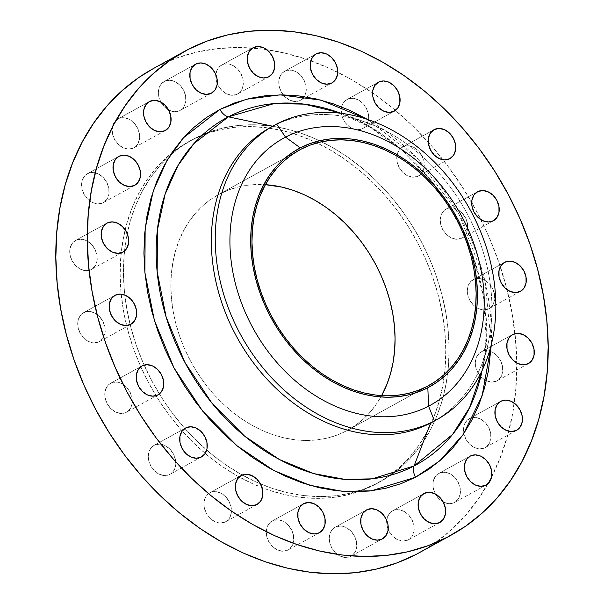<?xml version="1.0" encoding="UTF-8"?>
<svg xmlns="http://www.w3.org/2000/svg" width="604" height="604" viewBox="0 0 604 604"><rect width="100%" height="100%" fill="white"/><g stroke="black" fill="none" stroke-linecap="round" stroke-linejoin="round"><path stroke-width="0.45" stroke-dasharray="3.02 2.27" d="M481.864 371.981L486.107 337.206L483.638 298.142L473.423 256.964L455.431 216.579L430.765 180.045L401.494 149.822L370.109 127.278L338.927 112.563A197.742 153.673 61.1 0 1 481.864 371.981C506.628 275.673 433.574 143.08 338.927 112.563M367.338 119.313L417.394 158.346L459.282 214.79L484.929 280.535L491.339 344.356L491.535 333.483L490.554 314.239L487.904 294.79L483.615 275.326L477.734 256.043L470.312 237.115L461.418 218.724L451.143 201.056L439.576 184.28L426.847 168.546L413.053 154.02L398.353 140.838L382.868 129.12L366.764 118.98M87.588 173.59L118.595 156.504L87.588 173.59L92.533 172.434L97.908 173.68L102.891 177.123L106.727 182.257L108.826 188.282L108.871 194.292L106.855 199.373L103.088 202.748A16.512 12.835 61.1 0 0 103.307 202.627A16.512 12.835 61.1 0 0 106.651 182.114A16.512 12.835 61.1 0 0 87.588 173.59A16.512 12.835 61.1 0 0 87.369 173.71A16.512 12.835 61.1 0 0 84.024 194.224A16.512 12.835 61.1 0 0 103.088 202.748L98.142 203.903L92.767 202.657L87.784 199.207L83.948 194.08L81.85 188.055L81.804 182.046L83.82 176.964L87.588 173.59M134.526 185.42L103.088 202.748L134.526 185.42M75.734 240.354L106.742 223.269L75.734 240.354L80.679 239.199L86.055 240.445L91.038 243.888L94.873 249.014L96.972 255.047L97.017 261.056L95.002 266.137L91.234 269.512A16.512 12.835 61.1 0 0 91.453 269.392A16.512 12.835 61.1 0 0 94.798 248.878A16.512 12.835 61.1 0 0 75.734 240.354A16.512 12.835 61.1 0 0 75.515 240.468A16.512 12.835 61.1 0 0 72.17 260.988A16.512 12.835 61.1 0 0 91.234 269.512L86.289 270.66L80.913 269.422L75.93 265.971L72.095 260.845L69.996 254.82L69.951 248.803L71.967 243.729L75.734 240.354M122.672 252.185L91.234 269.512L122.672 252.185M83.73 312.57L114.737 295.484L83.73 312.57L88.675 311.422L94.05 312.661L99.041 316.111L102.869 321.237L104.968 327.262L105.013 333.272L102.997 338.353L99.23 341.728A16.512 12.835 61.1 0 0 99.449 341.607A16.512 12.835 61.1 0 0 102.793 321.094A16.512 12.835 61.1 0 0 83.73 312.57A16.512 12.835 61.1 0 0 83.511 312.691A16.512 12.835 61.1 0 0 80.166 333.204A16.512 12.835 61.1 0 0 99.23 341.728L94.284 342.883L88.909 341.637L83.926 338.195L80.09 333.061L77.992 327.036L77.946 321.026L79.962 315.945L83.73 312.57M130.668 324.401L99.23 341.728L130.668 324.401M110.796 383.178L141.804 366.092L110.796 383.178L115.742 382.022L121.117 383.268L126.1 386.711L129.935 391.837L132.034 397.87L132.08 403.88L130.064 408.961L126.296 412.328A16.512 12.835 61.1 0 0 126.515 412.215A16.512 12.835 61.1 0 0 129.86 391.702A16.512 12.835 61.1 0 0 110.796 383.178A16.512 12.835 61.1 0 0 110.577 383.291A16.512 12.835 61.1 0 0 107.233 403.804A16.512 12.835 61.1 0 0 126.296 412.328L121.351 413.483L115.976 412.245L110.993 408.795L107.157 403.668L105.058 397.636L105.013 391.626L107.029 386.552L110.796 383.178M157.735 395.008L126.296 412.328L157.735 395.008M154.277 445.254L185.285 428.168L154.277 445.254L159.23 444.099L164.605 445.344L169.588 448.795L173.416 453.921L175.515 459.946L175.568 465.956L173.552 471.037L169.784 474.412A16.512 12.835 61.1 0 0 169.996 474.291A16.512 12.835 61.1 0 0 173.348 453.778A16.512 12.835 61.1 0 0 154.277 445.254A16.512 12.835 61.1 0 0 154.065 445.375A16.512 12.835 61.1 0 0 150.713 465.888A16.512 12.835 61.1 0 0 169.784 474.412L164.832 475.567L159.456 474.321L154.473 470.878L150.638 465.744L148.539 459.719L148.493 453.71L150.509 448.629L154.277 445.254M201.223 457.085L169.784 474.412L201.223 457.085M209.928 492.736L240.936 475.65L209.928 492.736L214.873 491.581L220.249 492.819L225.232 496.269L229.067 501.396L231.166 507.428L231.211 513.438L229.195 518.511L225.428 521.886A16.512 12.835 61.1 0 0 225.647 521.773A16.512 12.835 61.1 0 0 228.992 501.26A16.512 12.835 61.1 0 0 209.928 492.736A16.512 12.835 61.1 0 0 209.709 492.849A16.512 12.835 61.1 0 0 206.364 513.362A16.512 12.835 61.1 0 0 225.428 521.886L220.475 523.041L215.107 521.803L210.117 518.353L206.289 513.226L204.19 507.194L204.144 501.184L206.16 496.103L209.928 492.736M256.866 504.566L225.428 521.886L256.866 504.566M272.291 520.958L303.299 503.872L272.291 520.958L277.236 519.81L282.612 521.048L287.595 524.499L291.43 529.625L293.529 535.65L293.574 541.667L291.558 546.741L287.791 550.116A16.512 12.835 61.1 0 0 288.01 550.002A16.512 12.835 61.1 0 0 291.354 529.481A16.512 12.835 61.1 0 0 272.291 520.958A16.512 12.835 61.1 0 0 272.072 521.078A16.512 12.835 61.1 0 0 268.727 541.592A16.512 12.835 61.1 0 0 287.791 550.116L282.838 551.271L277.462 550.025L272.479 546.582L268.652 541.448L266.553 535.423L266.507 529.414L268.516 524.332L272.291 520.958M319.229 532.796L287.791 550.116L319.229 532.796M335.258 527.179L366.266 510.093L335.258 527.179L340.211 526.024L345.586 527.262L350.569 530.712L354.397 535.839L356.503 541.871L356.549 547.881L354.533 552.954L350.765 556.329A16.512 12.835 61.1 0 0 350.977 556.216A16.512 12.835 61.1 0 0 354.329 535.703A16.512 12.835 61.1 0 0 335.258 527.179A16.512 12.835 61.1 0 0 335.046 527.292A16.512 12.835 61.1 0 0 331.694 547.805A16.512 12.835 61.1 0 0 350.765 556.329L345.813 557.484L340.437 556.246L335.454 552.796L331.619 547.669L329.52 541.637L329.474 535.627L331.49 530.546L335.258 527.179M382.204 539.01L350.765 556.329L382.204 539.01M392.683 510.773L423.691 493.687L392.683 510.773L397.628 509.617L403.004 510.856L407.987 514.306L411.822 519.432L413.921 525.465L413.966 531.475L411.951 536.556L408.183 539.923A16.512 12.835 61.1 0 0 408.402 539.81A16.512 12.835 61.1 0 0 411.747 519.297A16.512 12.835 61.1 0 0 392.683 510.773A16.512 12.835 61.1 0 0 392.464 510.886A16.512 12.835 61.1 0 0 386.734 520.414A16.512 12.835 61.1 0 0 388.146 529.361A16.512 12.835 61.1 0 0 408.183 539.923L403.23 541.078L397.855 539.84L392.872 536.39L389.044 531.263L386.945 525.231L386.9 519.221L388.908 514.14L392.683 510.773M439.621 522.603L408.183 539.923L439.621 522.603M438.927 473.347L469.935 456.262L438.927 473.347L443.872 472.2L449.248 473.438L454.231 476.888L458.066 482.015L460.165 488.04L460.21 494.057L458.194 499.131L454.427 502.505A16.512 12.835 61.1 0 0 454.646 502.385A16.512 12.835 61.1 0 0 457.991 481.871A16.512 12.835 61.1 0 0 438.927 473.347A16.512 12.835 61.1 0 0 438.708 473.468A16.512 12.835 61.1 0 0 435.371 493.989A16.512 12.835 61.1 0 0 443.177 501.962A16.512 12.835 61.1 0 0 454.427 502.505L449.482 503.661L444.106 502.415L439.123 498.972L435.288 493.838L433.189 487.813L433.144 481.803L435.159 476.722L438.927 473.347M485.865 485.178L454.427 502.505L485.865 485.178M469.474 418.58L500.482 401.494L469.474 418.58L474.419 417.424L479.795 418.663L484.778 422.113L488.613 427.239L490.712 433.272L490.758 439.282L488.742 444.363L484.974 447.73A16.512 12.835 61.1 0 0 485.193 447.617A16.512 12.835 61.1 0 0 488.538 427.104A16.512 12.835 61.1 0 0 469.474 418.58A16.512 12.835 61.1 0 0 469.255 418.693A16.512 12.835 61.1 0 0 463.834 433.566A16.512 12.835 61.1 0 0 484.974 447.73L480.021 448.885L474.646 447.647L469.663 444.197L465.835 439.07L463.736 433.038L463.691 427.028L465.699 421.947L469.474 418.58M516.412 430.41L484.974 447.73L516.412 430.41M481.328 351.815L512.335 334.729L481.328 351.815L486.273 350.66L491.648 351.906L496.631 355.348L500.467 360.475L502.566 366.507L502.611 372.517L500.595 377.598L496.828 380.965A16.512 12.835 61.1 0 0 497.047 380.852A16.512 12.835 61.1 0 0 500.391 360.339A16.512 12.835 61.1 0 0 481.328 351.815A16.512 12.835 61.1 0 0 481.109 351.928A16.512 12.835 61.1 0 0 475.605 366.356A16.512 12.835 61.1 0 0 486.379 380.822A16.512 12.835 61.1 0 0 496.828 380.965L491.882 382.121L486.507 380.882L481.524 377.432L477.689 372.306L475.59 366.273L475.544 360.263L477.56 355.19L481.328 351.815M528.266 363.646L496.828 380.965L528.266 363.646M473.332 279.599L504.34 262.513L473.332 279.599L478.277 278.444L483.653 279.682L488.636 283.133L492.471 288.259L494.57 294.291L494.616 300.301L492.6 305.375L488.832 308.75A16.512 12.835 61.1 0 0 489.051 308.636A16.512 12.835 61.1 0 0 492.396 288.123A16.512 12.835 61.1 0 0 473.332 279.599A16.512 12.835 61.1 0 0 473.113 279.712A16.512 12.835 61.1 0 0 467.375 292.472A16.512 12.835 61.1 0 0 475.597 306.96A16.512 12.835 61.1 0 0 488.832 308.75L483.88 309.905L478.504 308.659L473.521 305.216L469.693 300.09L467.594 294.057L467.549 288.048L469.557 282.966L473.332 279.599M520.27 291.43L488.832 308.75L520.27 291.43M446.265 208.992L477.273 191.906L446.265 208.992L451.211 207.836L456.586 209.082L461.569 212.525L465.405 217.659L467.504 223.684L467.549 229.694L465.533 234.775L461.766 238.15A16.512 12.835 61.1 0 0 461.984 238.029A16.512 12.835 61.1 0 0 465.329 217.516A16.512 12.835 61.1 0 0 446.265 208.992A16.512 12.835 61.1 0 0 446.046 209.105A16.512 12.835 61.1 0 0 442.702 229.626A16.512 12.835 61.1 0 0 461.766 238.15L456.82 239.297L451.445 238.059L446.462 234.609L442.626 229.482L440.527 223.457L440.482 217.44L442.498 212.366L446.265 208.992M493.204 220.822L461.766 238.15L493.204 220.822M402.777 146.915L433.785 129.83L402.777 146.915L407.73 145.76L413.106 146.998L418.089 150.449L421.924 155.575L424.023 161.608L424.068 167.618L422.053 172.691L418.285 176.066A16.512 12.835 61.1 0 0 418.496 175.953A16.512 12.835 61.1 0 0 421.849 155.439A16.512 12.835 61.1 0 0 402.777 146.915A16.512 12.835 61.1 0 0 402.566 147.029A16.512 12.835 61.1 0 0 396.888 156.074A16.512 12.835 61.1 0 0 403.253 172.797A16.512 12.835 61.1 0 0 418.285 176.066L413.332 177.221L407.957 175.983L402.974 172.533L399.138 167.406L397.039 161.374L396.994 155.364L399.01 150.283L402.777 146.915M449.723 158.746L418.285 176.066L449.723 158.746M347.134 99.433L378.142 82.348L347.134 99.433L352.079 98.278L357.455 99.524L362.438 102.974L366.273 108.101L368.372 114.126L368.417 120.136L366.401 125.217L362.634 128.592A16.512 12.835 61.1 0 0 362.853 128.471A16.512 12.835 61.1 0 0 366.198 107.957A16.512 12.835 61.1 0 0 347.134 99.433A16.512 12.835 61.1 0 0 346.915 99.554A16.512 12.835 61.1 0 0 341.57 106.878L343.366 102.808L347.134 99.433M341.57 106.878A16.512 12.835 61.1 0 0 346.923 124.65A16.512 12.835 61.1 0 0 362.634 128.592L394.072 111.264L362.634 128.592L357.689 129.747L355.001 129.422L349.724 127.029L345.224 122.657L342.204 116.972L341.396 113.899L341.351 107.889M284.771 71.204L315.779 54.126L284.771 71.204L289.724 70.056L295.092 71.295L300.082 74.745L303.91 79.871L306.009 85.904L306.054 91.914L304.038 96.987L300.271 100.362A16.512 12.835 61.1 0 0 300.49 100.249A16.512 12.835 61.1 0 0 303.835 79.736A16.512 12.835 61.1 0 0 284.771 71.204A16.512 12.835 61.1 0 0 284.552 71.325A16.512 12.835 61.1 0 0 283.208 94.873A16.512 12.835 61.1 0 0 300.271 100.362L295.326 101.517L289.95 100.272L284.967 96.829L281.132 91.702L279.033 85.67L278.988 79.66L281.003 74.579L284.771 71.204M331.709 83.042L300.271 100.362L331.709 83.042M221.796 64.99L252.804 47.905L221.796 64.99L226.749 63.835L232.125 65.081L237.108 68.531L240.936 73.658L243.042 79.683L243.087 85.692L241.072 90.774L237.304 94.148A16.512 12.835 61.1 0 0 237.515 94.028A16.512 12.835 61.1 0 0 240.868 73.514A16.512 12.835 61.1 0 0 221.796 64.99A16.512 12.835 61.1 0 0 221.585 65.111A16.512 12.835 61.1 0 0 215.854 74.639A16.512 12.835 61.1 0 0 217.266 83.579A16.512 12.835 61.1 0 0 237.304 94.148L232.351 95.304L226.976 94.058L221.993 90.615L218.157 85.481L216.058 79.456L216.013 73.446L218.029 68.365L221.796 64.99M268.742 76.821L237.304 94.148L268.742 76.821M118.135 118.822L149.143 101.736L118.135 118.822L123.08 117.667L128.456 118.905L133.439 122.355L137.274 127.482L139.373 133.514L139.418 139.524L137.402 144.598L133.635 147.972A16.512 12.835 61.1 0 0 133.854 147.859A16.512 12.835 61.1 0 0 137.199 127.346A16.512 12.835 61.1 0 0 118.135 118.822A16.512 12.835 61.1 0 0 117.916 118.935A16.512 12.835 61.1 0 0 114.571 139.448A16.512 12.835 61.1 0 0 133.635 147.972L128.69 149.128L123.314 147.882L118.331 144.439L114.496 139.313L112.397 133.28L112.352 127.27L114.367 122.189L118.135 118.822M165.073 130.653L133.635 147.972L165.073 130.653M164.379 81.397L195.386 64.311L164.379 81.397L169.324 80.241L174.699 81.487L179.682 84.93L183.518 90.064L185.617 96.089L185.662 102.099L183.646 107.18L179.879 110.555A16.512 12.835 61.1 0 0 180.098 110.434A16.512 12.835 61.1 0 0 183.442 89.92A16.512 12.835 61.1 0 0 164.379 81.397A16.512 12.835 61.1 0 0 164.16 81.517A16.512 12.835 61.1 0 0 160.823 102.038A16.512 12.835 61.1 0 0 168.629 110.011A16.512 12.835 61.1 0 0 179.879 110.555L174.933 111.71L169.558 110.464L164.575 107.021L160.739 101.887L158.641 95.862L158.595 89.853L160.611 84.771L164.379 81.397M211.317 93.227L179.879 110.555L211.317 93.227M272.472 126.357A168.116 130.653 -118.9 0 1 272.721 126.221L276.617 124.077L272.721 126.221A168.116 130.653 61.1 0 0 270.509 127.406M432.774 421.886A168.116 130.653 61.1 0 0 466.839 213.016A168.116 130.653 61.1 0 0 272.721 126.221L272.721 126.221A168.116 130.653 -118.9 0 1 366.704 122.589A168.116 130.653 -118.9 0 1 488.228 343.147A168.116 130.653 -118.9 0 1 434.706 420.792M419.712 552.479L433.982 543.63L450.607 530.516L465.654 515.288L478.972 498.089L490.433 479.078L499.923 458.451L507.36 436.398L512.675 413.136L515.801 388.885L516.714 363.88L515.416 338.368L511.905 312.585L506.228 286.787L498.428 261.215L488.583 236.119L476.798 211.74L463.17 188.32L447.836 166.07L430.954 145.217L412.675 125.957L393.181 108.478L372.653 92.941L351.302 79.501L329.316 68.29L306.915 59.419L284.325 52.956L261.743 48.984L239.403 47.527L217.516 48.607L196.285 52.208L175.923 58.301L156.625 66.817L188.071 49.498L156.625 66.817A276.187 214.639 61.1 0 0 152.993 68.765M374.571 484.763L377.885 482.943A195.13 151.649 -118.9 0 1 355.477 491.815A195.13 151.649 -118.9 0 1 242.204 475.023A195.13 151.649 -118.9 0 1 206.674 450.063A195.13 151.649 -118.9 0 1 159.35 393.967A195.13 151.649 -118.9 0 1 144.13 365.103A195.13 151.649 -118.9 0 1 124.802 295.046A195.13 151.649 -118.9 0 1 124.537 250.932A195.13 151.649 -118.9 0 1 127.218 233.627A195.13 151.649 -118.9 0 1 170.109 155.387A195.13 151.649 -118.9 0 1 192.11 139.758A195.13 151.649 -118.9 0 1 194.677 138.384L191.37 140.203A195.13 151.649 61.1 0 0 188.803 141.578A195.13 151.649 61.1 0 0 149.256 384.023A195.13 151.649 61.1 0 0 374.571 484.763L387.323 477.084L399.07 467.821L409.701 457.054L419.108 444.906L427.209 431.475L433.914 416.903L439.168 401.32L442.921 384.884L445.133 367.753L445.782 350.086L444.861 332.057L442.385 313.846L438.368 295.613L432.857 277.546L425.903 259.818L417.575 242.597L407.949 226.047L397.115 210.328L385.186 195.598L372.275 181.985L358.497 169.633L344.001 158.663L328.908 149.165L313.378 141.245L297.553 134.971L281.585 130.411L265.639 127.603L249.852 126.576L234.39 127.338L219.388 129.883L205.005 134.186L191.37 140.203L178.618 147.889L166.87 157.153L156.24 167.912L146.832 180.067L138.731 193.491L132.027 208.07L126.772 223.646L123.02 240.082L120.808 257.221L120.166 274.88L121.079 292.91L123.563 311.128L127.572 329.354L133.084 347.421L140.037 365.148L148.373 382.377L157.999 398.927L168.826 414.638L180.755 429.376L193.673 442.981L207.444 455.333L221.947 466.311L237.032 475.801L252.563 483.721L268.387 489.995L284.356 494.555L300.309 497.364L316.088 498.398L331.558 497.636L346.553 495.091L360.943 490.788L374.571 484.763A195.13 151.649 61.1 0 0 377.138 483.389A195.13 151.649 61.1 0 0 442.438 314.163A195.13 151.649 61.1 0 0 316.994 142.929A195.13 151.649 61.1 0 0 191.37 140.203L194.677 138.384A195.13 151.649 -118.9 0 1 321.69 141.781A195.13 151.649 -118.9 0 1 447.964 370.947A195.13 151.649 -118.9 0 1 380.452 481.569A195.13 151.649 -118.9 0 1 377.885 482.943L374.571 484.763M219.909 193.876L297.478 151.136L219.909 193.876A134.345 104.401 61.1 0 0 218.142 194.82A134.345 104.401 61.1 0 0 190.909 361.736A134.345 104.401 61.1 0 0 346.039 431.09A134.345 104.401 61.1 0 0 347.806 430.146A134.345 104.401 61.1 0 0 381.622 395.612L376.7 403.653L370.222 412.019L362.906 419.425L354.812 425.805L346.039 431.09L427.119 386.417L346.039 431.09L336.647 435.235L326.749 438.202L316.421 439.954L305.775 440.475L294.903 439.772L283.925 437.832L272.933 434.691L262.038 430.373L251.347 424.922L240.958 418.383L230.977 410.833L221.494 402.324L212.6 392.962L204.386 382.815L196.934 371.996L190.305 360.603L184.567 348.742L179.781 336.534L175.983 324.099L173.22 311.551L171.513 299.01L170.887 286.598L171.332 274.435L172.85 262.642L175.432 251.324L179.048 240.596L183.669 230.562L189.241 221.321L195.719 212.955L203.042 205.541L211.128 199.161L219.909 193.876L229.293 189.732L239.199 186.772L249.52 185.02L265.398 184.681A134.345 104.401 61.1 0 0 219.909 193.876M419.569 552.562A276.187 214.639 61.1 0 0 395.477 110.389A276.187 214.639 61.1 0 0 337.734 72.284A276.187 214.639 61.1 0 0 266.726 49.649A276.187 214.639 61.1 0 0 156.625 66.817L153.129 68.69M194.677 138.384L208.312 132.359L222.695 128.056L237.697 125.511L253.159 124.749L268.946 125.783L284.899 128.592L300.86 133.152L316.685 139.426L332.215 147.346L347.308 156.836L361.811 167.814L375.582 180.166L388.493 193.771L400.422 208.508L411.256 224.22L420.882 240.769L429.21 257.999L436.164 275.726L441.675 293.793L445.692 312.019L448.168 330.237L449.089 348.266L448.44 365.926L446.228 383.064L442.483 399.501L437.228 415.076L430.516 429.655L422.423 443.079L413.008 455.235L402.385 465.994L390.637 475.257L377.885 482.943L364.25 488.961L349.867 493.264L334.865 495.809L319.403 496.571L303.616 495.544L287.663 492.736L271.702 488.175L255.877 481.901L240.347 473.981L225.254 464.484L210.751 453.513L196.979 441.162L184.069 427.549L172.132 412.819L161.306 397.1L151.68 380.55L143.352 363.329L136.391 345.601L130.887 327.534L126.87 309.301L124.394 291.083L123.473 273.061L124.122 255.394L126.327 238.263L130.079 221.827L135.334 206.243L142.046 191.672L150.139 178.24L159.547 166.085L170.177 155.326L181.925 146.062L194.677 138.384M134.745 185.307L103.307 202.627M122.891 252.072L91.453 269.392M130.887 324.288L99.449 341.607M157.954 394.895L126.515 412.215M201.434 456.971L169.996 474.291M257.085 504.446L225.647 521.773M319.448 532.675L288.01 550.002M382.415 538.889L350.977 556.216M439.84 522.483L408.402 539.81M486.084 485.065L454.646 502.385M516.631 430.29L485.193 447.617M528.485 363.533L497.047 380.852M520.489 291.309L489.051 308.636M493.408 220.717L461.984 238.029M449.92 158.641L418.496 175.953M394.291 111.151L362.853 128.471M331.913 82.937L300.49 100.249M268.954 76.708L237.515 94.028M165.292 130.532L133.854 147.859M211.536 93.114L180.098 110.434M188.803 141.578L192.11 139.758M428.885 385.473L347.806 430.146M299.222 150.147L218.142 194.82M377.138 483.389L380.452 481.569M482.294 370.033L488.228 343.147M340.807 113.242L366.704 122.589M195.598 64.19L164.16 81.517M149.354 101.615L117.916 118.935M253.023 47.784L221.585 65.111M315.99 53.998L284.552 71.325M378.353 82.227L346.915 99.554M434.004 129.709L402.566 147.029M477.485 191.785L446.046 209.105M504.551 262.393L473.113 279.712M512.547 334.608L481.109 351.928M500.693 401.373L469.255 418.693M470.146 456.141L438.708 473.468M423.902 493.566L392.464 510.886M366.485 509.972L335.046 527.292M303.51 503.751L272.072 521.078M241.147 475.529L209.709 492.849M185.504 428.047L154.065 445.375M142.016 365.971L110.577 383.291M114.949 295.364L83.511 312.691M106.953 223.148L75.515 240.468M118.807 156.383L87.369 173.71"/><path stroke-width="0.91" d="M481.864 371.981A197.742 153.673 61.1 0 1 414.034 465.994L430.561 423.072L434.457 420.928L428.591 406.167A152.351 118.399 -118.9 0 1 251.974 326.228A152.351 118.399 -118.9 0 1 285.549 137.146A152.351 118.399 61.1 0 0 251.974 326.228A152.351 118.399 61.1 0 0 428.591 406.167L427.821 387.745A135.84 105.572 -118.9 0 1 270.35 316.466A135.84 105.572 -118.9 0 1 300.279 147.874L285.549 137.146L276.617 124.077A168.116 130.653 61.1 0 0 239.569 332.713A168.116 130.653 61.1 0 0 434.457 420.928A168.116 130.653 -118.9 0 1 240.332 334.133A168.116 130.653 -118.9 0 1 274.405 125.262L270.509 127.406A168.116 130.653 61.1 0 0 236.436 336.285A168.116 130.653 61.1 0 0 430.561 423.072L414.034 465.994L372.132 478.844L344.876 479.38L313.627 473.574L279.478 459.569L244.537 436.065L211.853 403.034L184.809 362.241L166.153 317.085L157.176 271.755L157.402 229.981L165.111 194.246L177.999 165.526L193.907 143.646L228.38 116.836A197.742 153.673 61.1 0 0 184.809 362.241A197.742 153.673 61.1 0 0 414.034 465.994A12.005 7.558 -117.4 0 0 415.514 477.258L371.362 490.795L342.657 491.354L309.731 485.246L273.755 470.486L236.949 445.722L202.514 410.931L174.02 367.949L154.367 320.384L144.907 272.623L145.149 228.622L153.265 190.97L166.847 160.709L183.601 137.667L219.924 109.415L246.394 99.245L280.082 94.858L321.041 100.143L367.338 119.313L350.177 110.524L333.287 103.828L316.239 98.958L299.214 95.96L282.362 94.866L265.851 95.674L249.837 98.392L234.48 102.99L219.924 109.415A12.005 7.558 -117.4 0 0 228.38 116.836L272.676 126.213L228.38 116.836A197.742 153.673 61.1 0 1 338.927 112.563L304.325 104.145L274.148 103.578L228.38 116.836A12.005 7.558 62.6 0 1 219.924 109.415L206.311 117.614L193.771 127.504L182.423 138.995L172.382 151.966L163.737 166.304L156.572 181.864L150.962 198.497L146.961 216.043L144.598 234.337L143.911 253.197L144.892 272.442L147.535 291.891L151.823 311.347L157.704 330.637L165.126 349.565L174.02 367.949L184.296 385.616L195.862 402.4L208.599 418.127L222.385 432.653L237.085 445.843L252.57 457.56L268.674 467.692L285.262 476.148L302.151 482.845L319.199 487.715L336.224 490.712L353.076 491.815L369.588 490.999L385.601 488.281L400.958 483.691L415.514 477.258L429.127 469.059L441.667 459.168L453.015 447.685L463.057 434.706L471.701 420.369L478.866 404.816L484.476 388.176L488.477 370.63L491.339 344.356L482.105 395.922L463.192 434.518L439.788 460.822L415.514 477.258A12.005 7.558 62.6 0 1 414.034 465.994L452.57 434.435L469.595 407.609L482.294 370.033M119.026 156.27A16.512 12.835 -118.9 0 1 138.09 164.794A16.512 12.835 -118.9 0 1 134.745 185.307A16.512 12.835 -118.9 0 1 134.526 185.42L138.301 182.053L140.309 176.972L140.264 170.962L138.165 164.93L134.337 159.803L129.354 156.353L123.979 155.115L119.026 156.27L115.258 159.637L113.242 164.718L113.288 170.728L115.387 176.761L119.222 181.887L124.205 185.337L129.581 186.576L134.526 185.42A16.512 12.835 -118.9 0 1 115.462 176.897A16.512 12.835 -118.9 0 1 118.807 156.383A16.512 12.835 -118.9 0 1 119.026 156.27L118.595 156.504L119.026 156.27M107.172 223.035A16.512 12.835 -118.9 0 1 126.236 231.558A16.512 12.835 -118.9 0 1 122.891 252.072A16.512 12.835 -118.9 0 1 122.672 252.185L126.44 248.81L128.456 243.737L128.41 237.727L126.312 231.694L122.476 226.568L117.493 223.118L112.118 221.879L107.172 223.035L103.405 226.402L101.389 231.483L101.434 237.493L103.533 243.525L107.369 248.652L112.352 252.094L117.727 253.34L122.672 252.185A16.512 12.835 -118.9 0 1 103.609 243.661A16.512 12.835 -118.9 0 1 106.953 223.148A16.512 12.835 -118.9 0 1 107.172 223.035L106.742 223.269L107.172 223.035M115.168 295.25A16.512 12.835 -118.9 0 1 134.231 303.774A16.512 12.835 -118.9 0 1 130.887 324.288A16.512 12.835 -118.9 0 1 130.668 324.401L134.443 321.034L136.451 315.952L136.406 309.943L134.307 303.91L130.479 298.784L125.496 295.341L120.12 294.095L115.168 295.25L111.4 298.625L109.384 303.699L109.43 309.709L111.529 315.741L115.364 320.867L120.347 324.318L125.723 325.556L130.668 324.401A16.512 12.835 -118.9 0 1 111.604 315.877A16.512 12.835 -118.9 0 1 114.949 295.364A16.512 12.835 -118.9 0 1 115.168 295.25L114.737 295.484L115.168 295.25M142.234 365.85A16.512 12.835 -118.9 0 1 161.298 374.374A16.512 12.835 -118.9 0 1 157.954 394.895A16.512 12.835 -118.9 0 1 157.735 395.008L161.502 391.634L163.518 386.56L163.473 380.543L161.374 374.518L157.538 369.391L152.555 365.941L147.18 364.703L142.234 365.85L138.467 369.225L136.451 374.306L136.496 380.316L138.595 386.341L142.431 391.475L147.414 394.918L152.789 396.164L157.735 395.008A16.512 12.835 -118.9 0 1 138.671 386.484A16.512 12.835 -118.9 0 1 142.016 365.971A16.512 12.835 -118.9 0 1 142.234 365.85L141.804 366.092L142.234 365.85M185.715 427.934A16.512 12.835 -118.9 0 1 204.786 436.458A16.512 12.835 -118.9 0 1 201.434 456.971A16.512 12.835 -118.9 0 1 201.223 457.085L204.99 453.717L207.006 448.636L206.961 442.626L204.862 436.594L201.026 431.467L196.043 428.017L190.668 426.779L185.715 427.934L181.947 431.309L179.932 436.382L179.977 442.392L182.076 448.425L185.911 453.551L190.894 457.001L196.27 458.24L201.223 457.085A16.512 12.835 -118.9 0 1 182.151 448.561A16.512 12.835 -118.9 0 1 185.504 428.047A16.512 12.835 -118.9 0 1 185.715 427.934L185.285 428.168L185.715 427.934M241.366 475.408A16.512 12.835 -118.9 0 1 260.43 483.932A16.512 12.835 -118.9 0 1 257.085 504.446A16.512 12.835 -118.9 0 1 256.866 504.566L260.634 501.192L262.649 496.111L262.604 490.101L260.505 484.076L256.67 478.942L251.687 475.499L246.311 474.253L241.366 475.408L237.599 478.783L235.583 483.864L235.628 489.874L237.727 495.899L241.562 501.026L246.545 504.476L251.921 505.722L256.866 504.566A16.512 12.835 -118.9 0 1 237.802 496.043A16.512 12.835 -118.9 0 1 241.147 475.529A16.512 12.835 -118.9 0 1 241.366 475.408L240.936 475.65L241.366 475.408M303.729 503.638A16.512 12.835 -118.9 0 1 322.793 512.162A16.512 12.835 -118.9 0 1 319.448 532.675A16.512 12.835 -118.9 0 1 319.229 532.796L322.997 529.421L325.012 524.34L324.967 518.33L322.868 512.298L319.033 507.171L314.05 503.728L308.674 502.483L303.729 503.638L299.962 507.013L297.946 512.086L297.991 518.096L300.09 524.129L303.918 529.255L308.908 532.705L314.276 533.944L319.229 532.796A16.512 12.835 -118.9 0 1 300.165 524.264A16.512 12.835 -118.9 0 1 303.51 503.751A16.512 12.835 -118.9 0 1 303.729 503.638L303.299 503.872L303.729 503.638M366.696 509.851A16.512 12.835 -118.9 0 1 385.767 518.375A16.512 12.835 -118.9 0 1 382.415 538.889A16.512 12.835 -118.9 0 1 382.204 539.01L385.971 535.635L387.987 530.554L387.942 524.544L385.843 518.519L382.007 513.385L377.024 509.942L371.649 508.696L366.696 509.851L362.928 513.226L360.913 518.308L360.958 524.317L363.064 530.342L366.892 535.469L371.875 538.919L377.251 540.165L382.204 539.01A16.512 12.835 -118.9 0 1 363.132 530.486A16.512 12.835 -118.9 0 1 366.485 509.972A16.512 12.835 -118.9 0 1 366.696 509.851L366.266 510.093L366.696 509.851M424.121 493.445A16.512 12.835 -118.9 0 1 443.185 501.969A16.512 12.835 -118.9 0 1 439.84 522.483A16.512 12.835 -118.9 0 1 439.621 522.603L443.389 519.229L445.405 514.147L445.359 508.138L443.261 502.113L439.425 496.979L434.442 493.536L429.066 492.29L424.121 493.445L420.354 496.82L418.338 501.901L418.383 507.911L420.482 513.936L424.318 519.07L429.301 522.513L434.676 523.759L439.621 522.603A16.512 12.835 -118.9 0 1 420.558 514.079A16.512 12.835 -118.9 0 1 423.902 493.566A16.512 12.835 -118.9 0 1 424.121 493.445L423.691 493.687L424.121 493.445M470.365 456.028A16.512 12.835 -118.9 0 1 489.429 464.551A16.512 12.835 -118.9 0 1 486.084 485.065A16.512 12.835 -118.9 0 1 485.865 485.178L489.633 481.811L491.648 476.73L491.603 470.72L489.504 464.687L485.669 459.561L480.686 456.118L475.31 454.872L470.365 456.028L466.598 459.402L464.582 464.476L464.627 470.486L466.726 476.518L470.561 481.645L475.544 485.095L480.92 486.333L485.865 485.178A16.512 12.835 -118.9 0 1 466.801 476.654A16.512 12.835 -118.9 0 1 470.146 456.141A16.512 12.835 -118.9 0 1 470.365 456.028L469.935 456.262L470.365 456.028M500.912 401.252A16.512 12.835 -118.9 0 1 519.976 409.776A16.512 12.835 -118.9 0 1 516.631 430.29A16.512 12.835 -118.9 0 1 516.412 430.41L520.18 427.036L522.196 421.954L522.15 415.945L520.052 409.92L516.216 404.793L511.233 401.343L505.858 400.097L500.912 401.252L497.145 404.627L495.129 409.708L495.174 415.718L497.273 421.743L501.109 426.877L506.092 430.32L511.467 431.566L516.412 430.41A16.512 12.835 -118.9 0 1 497.349 421.886A16.512 12.835 -118.9 0 1 500.693 401.373A16.512 12.835 -118.9 0 1 500.912 401.252L500.482 401.494L500.912 401.252M512.766 334.488A16.512 12.835 -118.9 0 1 531.83 343.012A16.512 12.835 -118.9 0 1 528.485 363.533A16.512 12.835 -118.9 0 1 528.266 363.646L532.033 360.271L534.049 355.197L534.004 349.18L531.905 343.155L528.07 338.029L523.087 334.578L517.711 333.34L512.766 334.488L508.998 337.863L506.983 342.944L507.028 348.953L509.127 354.986L512.962 360.112L517.945 363.555L523.321 364.801L528.266 363.646A16.512 12.835 -118.9 0 1 509.202 355.122A16.512 12.835 -118.9 0 1 512.547 334.608A16.512 12.835 -118.9 0 1 512.766 334.488L512.335 334.729L512.766 334.488M504.77 262.272A16.512 12.835 -118.9 0 1 523.834 270.796A16.512 12.835 -118.9 0 1 520.489 291.309A16.512 12.835 -118.9 0 1 520.27 291.43L524.038 288.055L526.054 282.974L526.009 276.964L523.91 270.939L520.074 265.805L515.091 262.363L509.716 261.117L504.77 262.272L501.003 265.647L498.987 270.728L499.032 276.738L501.131 282.763L504.959 287.889L509.95 291.339L515.325 292.578L520.27 291.43A16.512 12.835 -118.9 0 1 501.207 282.906A16.512 12.835 -118.9 0 1 504.551 262.393A16.512 12.835 -118.9 0 1 504.77 262.272L504.34 262.513L504.77 262.272M477.704 191.672A16.512 12.835 -118.9 0 1 496.767 200.196A16.512 12.835 -118.9 0 1 493.423 220.709A16.512 12.835 -118.9 0 1 493.204 220.822L496.971 217.448L498.987 212.374L498.942 206.364L496.843 200.332L493.007 195.205L488.024 191.755L482.649 190.517L477.704 191.672L473.936 195.039L471.92 200.12L471.966 206.13L474.065 212.163L477.9 217.289L482.883 220.732L488.259 221.978L493.204 220.822A16.512 12.835 -118.9 0 1 474.14 212.298A16.512 12.835 -118.9 0 1 477.485 191.785A16.512 12.835 -118.9 0 1 477.704 191.672L477.273 191.906L477.704 191.672M434.216 129.588A16.512 12.835 -118.9 0 1 453.287 138.112A16.512 12.835 -118.9 0 1 449.935 158.625A16.512 12.835 -118.9 0 1 449.723 158.746L453.491 155.371L455.507 150.29L455.461 144.28L453.362 138.256L449.527 133.122L444.544 129.679L439.168 128.433L434.216 129.588L430.448 132.963L428.432 138.044L428.485 144.054L430.584 150.079L434.412 155.205L439.395 158.656L444.771 159.901L449.723 158.746A16.512 12.835 -118.9 0 1 430.652 150.222A16.512 12.835 -118.9 0 1 434.004 129.709A16.512 12.835 -118.9 0 1 434.216 129.588L433.785 129.83L434.216 129.588M378.572 82.114A16.512 12.835 -118.9 0 1 397.636 90.638A16.512 12.835 -118.9 0 1 394.291 111.151A16.512 12.835 -118.9 0 1 394.072 111.264L397.84 107.897L399.856 102.816L399.81 96.806L397.711 90.774L393.884 85.647L388.893 82.197L383.525 80.959L378.572 82.114L374.805 85.489L372.789 90.562L372.834 96.572L374.933 102.605L378.768 107.731L383.751 111.181L389.127 112.419L394.072 111.264A16.512 12.835 -118.9 0 1 375.008 102.74A16.512 12.835 -118.9 0 1 378.353 82.227A16.512 12.835 -118.9 0 1 378.572 82.114L378.142 82.348L378.572 82.114M316.209 53.884A16.512 12.835 -118.9 0 1 335.273 62.408A16.512 12.835 -118.9 0 1 331.928 82.922A16.512 12.835 -118.9 0 1 331.709 83.042L335.484 79.668L337.493 74.586L337.447 68.577L335.348 62.552L331.521 57.418L326.538 53.975L321.162 52.729L316.209 53.884L312.442 57.259L310.426 62.333L310.471 68.35L312.57 74.375L316.405 79.501L321.388 82.952L326.764 84.19L331.709 83.042A16.512 12.835 -118.9 0 1 312.646 74.519A16.512 12.835 -118.9 0 1 315.99 53.998A16.512 12.835 -118.9 0 1 316.209 53.884L315.779 54.126L316.209 53.884M253.235 47.671A16.512 12.835 -118.9 0 1 272.306 56.195A16.512 12.835 -118.9 0 1 268.954 76.708A16.512 12.835 -118.9 0 1 268.742 76.821L272.51 73.454L274.526 68.373L274.48 62.363L272.381 56.331L268.546 51.204L263.563 47.754L258.187 46.516L253.235 47.671L249.467 51.046L247.451 56.119L247.497 62.129L249.603 68.161L253.431 73.288L258.414 76.738L263.789 77.976L268.742 76.821A16.512 12.835 -118.9 0 1 249.671 68.297A16.512 12.835 -118.9 0 1 253.023 47.784A16.512 12.835 -118.9 0 1 253.235 47.671L252.804 47.905L253.235 47.671M149.573 101.495A16.512 12.835 -118.9 0 1 168.637 110.019A16.512 12.835 -118.9 0 1 165.292 130.532A16.512 12.835 -118.9 0 1 165.073 130.653L168.841 127.278L170.857 122.197L170.811 116.187L168.712 110.162L164.877 105.028L159.894 101.585L154.518 100.34L149.573 101.495L145.806 104.87L143.79 109.943L143.835 115.96L145.934 121.985L149.769 127.112L154.752 130.562L160.128 131.8L165.073 130.653A16.512 12.835 -118.9 0 1 146.009 122.129A16.512 12.835 -118.9 0 1 149.354 101.615A16.512 12.835 -118.9 0 1 149.573 101.495L149.143 101.736L149.573 101.495M195.817 64.077A16.512 12.835 -118.9 0 1 214.881 72.601A16.512 12.835 -118.9 0 1 211.536 93.114A16.512 12.835 -118.9 0 1 211.317 93.227L215.092 89.86L217.1 84.779L217.055 78.769L214.956 72.737L211.128 67.61L206.145 64.16L200.77 62.922L195.817 64.077L192.049 67.444L190.034 72.525L190.079 78.535L192.178 84.568L196.013 89.694L200.996 93.144L206.372 94.383L211.317 93.227A16.512 12.835 -118.9 0 1 192.253 84.703A16.512 12.835 -118.9 0 1 195.598 64.19A16.512 12.835 -118.9 0 1 195.817 64.077L195.386 64.311L195.817 64.077M274.405 125.262A168.116 130.653 -118.9 0 1 276.617 124.077A168.116 130.653 -118.9 0 1 470.735 210.864A168.116 130.653 -118.9 0 1 436.669 419.742A168.116 130.653 -118.9 0 1 434.457 420.928L430.561 423.072A168.116 130.653 -118.9 0 1 235.764 335.024A168.116 130.653 -118.9 0 1 272.472 126.357M184.431 51.438L152.993 68.765A276.187 214.639 61.1 0 0 97.017 411.92A276.187 214.639 61.1 0 0 415.929 554.502L447.375 537.183A276.187 214.639 -118.9 0 1 128.456 394.593A276.187 214.639 -118.9 0 1 184.431 51.438A276.187 214.639 -118.9 0 1 188.071 49.498L188.071 49.498A276.187 214.639 -118.9 0 1 506.983 192.08A276.187 214.639 -118.9 0 1 451.007 535.235A276.187 214.639 -118.9 0 1 447.375 537.183L419.712 552.479M300.988 149.203A134.345 104.401 -118.9 0 1 456.111 218.557A134.345 104.401 -118.9 0 1 428.885 385.473A134.345 104.401 -118.9 0 1 427.119 386.417L427.119 386.417A134.345 104.401 -118.9 0 1 271.989 317.062A134.345 104.401 -118.9 0 1 299.222 150.147A134.345 104.401 -118.9 0 1 300.988 149.203L292.208 154.488L284.122 160.868L276.798 168.274L270.32 176.647L264.748 185.889L260.128 195.923L256.511 206.651L253.929 217.969L252.412 229.762L251.966 241.925L252.593 254.337L254.299 266.877L257.062 279.425L260.86 291.86L265.647 304.069L271.385 315.922L278.014 327.323L285.466 338.142L293.68 348.281L302.574 357.651L312.057 366.152L322.038 373.71L332.427 380.248L343.117 385.699L354.012 390.018L365.005 393.159L375.982 395.091L386.854 395.801L397.5 395.28L407.828 393.529L417.726 390.561L427.119 386.417L435.892 381.132L443.985 374.752L451.301 367.345L457.779 358.972L463.351 349.731L467.972 339.697L471.588 328.969L474.17 317.659L475.695 305.858L476.141 293.695L475.507 281.29L473.8 268.742L471.037 256.194L467.239 243.759L462.453 231.551L456.722 219.697L450.093 208.297L442.634 197.478L434.419 187.338L425.533 177.969L416.05 169.467L406.062 161.91L395.673 155.371L384.982 149.92L374.087 145.602L363.095 142.461L352.117 140.528L341.252 139.818L330.599 140.339L320.279 142.091L310.373 145.058L300.988 149.203M381.622 395.612A134.345 104.401 61.1 0 0 374.412 262.098A134.345 104.401 61.1 0 0 265.398 184.681L282.015 187.134L293.008 190.275L303.903 194.594L314.593 200.045L324.982 206.583L334.971 214.141L344.454 222.642L353.34 232.012L361.554 242.151L369.014 252.978L375.643 264.371L381.373 276.224L386.16 288.433L389.957 300.868L392.721 313.423L394.427 325.964L395.061 338.376L394.616 350.531L393.091 362.332L390.509 373.642L386.892 384.37L381.622 395.612M153.129 68.69L138.58 77.69L121.955 90.804L106.908 106.032L93.59 123.239L82.129 142.242L72.639 162.869L65.194 184.922L59.887 208.184L56.761 232.434L55.84 257.44L57.146 282.951L60.657 308.735L66.334 334.541L74.133 360.112L83.979 385.201L95.764 409.58L109.392 433.008L124.718 455.25L141.608 476.103L159.886 495.363L179.38 512.849L199.909 528.379L221.26 541.818L243.246 553.03L265.639 561.909L288.236 568.364L310.818 572.343L333.159 573.792L355.046 572.72L376.277 569.119L396.632 563.026L415.929 554.502A276.187 214.639 61.1 0 0 419.569 552.562L451.007 535.235M341.351 107.889L341.57 106.878M188.071 49.498L207.368 40.974L227.723 34.881L248.954 31.28L270.841 30.208L293.182 31.657L315.764 35.636L338.361 42.091L360.754 50.97L382.74 62.182L404.091 75.621L424.62 91.151L444.114 108.637L462.392 127.897L479.282 148.75L494.608 170.992L508.236 194.42L520.021 218.799L529.867 243.888L537.666 269.459L543.343 295.265L546.854 321.049L548.16 346.56L547.239 371.566L544.113 395.816L538.806 419.078L531.361 441.131L521.871 461.758L510.41 480.761L497.092 497.968L482.045 513.196L465.42 526.311L447.375 537.183L428.077 545.699L407.715 551.792L386.484 555.393L364.597 556.473L342.257 555.016L319.675 551.044L297.085 544.582L274.684 535.71L252.698 524.499L231.347 511.06L210.819 495.522L191.325 478.043L173.046 458.783L156.164 437.93L140.83 415.68L127.202 392.26L115.417 367.881L105.572 342.785L97.772 317.213L92.095 291.415L88.584 265.632L87.286 240.12L88.199 215.115L91.325 190.864L96.64 167.602L104.077 145.549L113.567 124.922L125.028 105.911L138.346 88.713L153.393 73.484L170.018 60.37L188.071 49.498M434.706 420.792A168.116 130.653 -118.9 0 1 430.561 423.072A168.116 130.653 61.1 0 0 432.774 421.886L436.669 419.742M434.457 420.928A168.116 130.653 61.1 0 0 471.498 212.291A168.116 130.653 61.1 0 0 276.617 124.077L285.549 137.146A152.351 118.399 -118.9 0 1 462.158 217.093A152.351 118.399 -118.9 0 1 428.591 406.167L434.457 420.928M428.591 406.167A152.351 118.399 61.1 0 0 462.158 217.093A152.351 118.399 61.1 0 0 285.549 137.146L300.279 147.874A135.84 105.572 -118.9 0 1 457.756 219.154A135.84 105.572 -118.9 0 1 427.821 387.745L428.591 406.167M300.279 147.874L309.776 143.684L319.788 140.687L330.229 138.92L340.996 138.392L351.981 139.101L363.087 141.057L374.201 144.235L385.216 148.599L396.028 154.118L406.537 160.724L416.632 168.365L426.22 176.964L435.205 186.44L443.51 196.693L451.052 207.633L457.756 219.154L463.555 231.143L468.394 243.488L472.23 256.066L475.023 268.757L476.752 281.434L477.394 293.989L476.941 306.288L475.401 318.21L472.789 329.656L469.134 340.497L464.461 350.645L458.821 359.992L452.275 368.455L444.876 375.945L436.7 382.4L427.821 387.745L418.33 391.936L408.312 394.933L397.87 396.7L387.104 397.236L376.118 396.518L365.012 394.563L353.899 391.384L342.883 387.021L332.072 381.502L321.57 374.895L311.475 367.255L301.887 358.655L292.895 349.18L284.59 338.927L277.047 327.987L270.35 316.466L264.544 304.476L259.705 292.132L255.869 279.554L253.076 266.862L251.347 254.186L250.713 241.63L251.158 229.339L252.698 217.41L255.311 205.964L258.973 195.122L263.638 184.975L269.278 175.628L275.824 167.165L283.223 159.675L291.407 153.227L300.279 147.874M338.927 112.563L340.807 113.242"/></g></svg>
